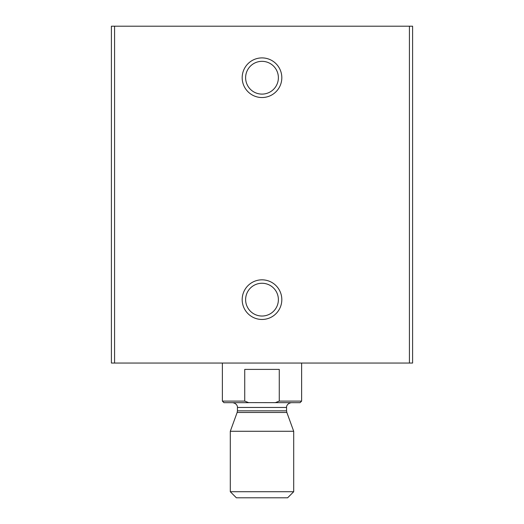 <?xml version="1.0" encoding="UTF-8"?>
<svg xmlns="http://www.w3.org/2000/svg" width="524" height="524" viewBox="0 0 524 524"><rect width="100%" height="100%" fill="white"/><g stroke="black" fill="none" stroke-linecap="round" stroke-linejoin="round"><path stroke-width="0.79" d="M111.402 26.2L111.402 363.06L412.598 363.06L412.598 26.2L111.402 26.2M262 97.536A19.814 19.814 0 0 0 279.161 67.812A19.814 19.814 0 0 0 244.839 67.812A19.814 19.814 0 0 0 262 97.536M262 319.463A19.814 19.814 0 0 0 279.161 289.739A19.814 19.814 0 0 0 244.839 289.739A19.814 19.814 0 0 0 262 319.463M262 316.031A16.382 16.382 0 0 0 276.187 291.455A16.382 16.382 0 0 0 247.813 291.455A16.382 16.382 0 0 0 262 316.031M262 94.104A16.382 16.382 0 0 0 276.187 69.528A16.382 16.382 0 0 0 247.813 69.528A16.382 16.382 0 0 0 262 94.104M275.238 402.687L279.272 401.102L301.627 401.102L300.042 402.687L248.533 402.609M244.728 401.102L222.373 401.102L223.958 402.687L248.762 402.687L244.728 401.102L244.728 369.4L279.272 369.4L279.272 401.102M222.373 401.102L222.373 363.06M230.298 491.722L236.376 497.8L287.624 497.8L293.702 491.722L293.702 431.278L230.298 431.278L230.298 491.722L293.702 491.722M409.427 26.2L409.427 363.06M114.573 26.2L114.573 363.06M286.857 412.467L286.569 410.842L237.431 410.842L237.143 412.467L286.857 412.467L293.702 431.278M237.431 410.842L237.431 407.443L286.569 407.443C286.379 407.652 286.333 403.519 291.324 402.687M301.627 401.102L301.627 363.06M237.143 412.467L230.298 431.278M286.569 410.842L286.569 407.443M237.431 407.443C237.621 407.652 237.667 403.519 232.676 402.687"/></g></svg>
